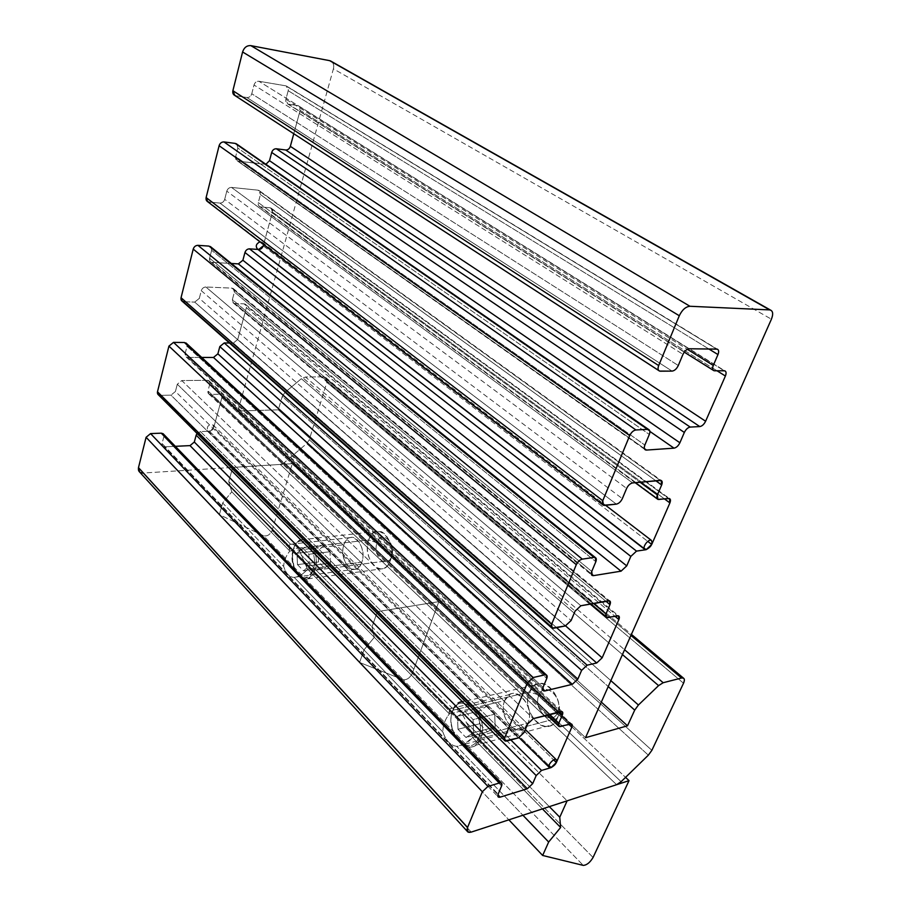 <?xml version="1.0" encoding="UTF-8"?>
<svg xmlns="http://www.w3.org/2000/svg" width="911" height="911" viewBox="0 0 911 911"><rect width="100%" height="100%" fill="white"/><g stroke="black" fill="none" stroke-linecap="round" stroke-linejoin="round"><path stroke-width="0.68" stroke-dasharray="4.55 3.42" d="M139.668 472.08L142.97 473.037L471.215 832.107L142.97 473.037L280.246 464.439L616.622 784.69L280.246 464.439L284.266 462.663L621.12 781.695L284.266 462.663L306.688 443.589L648.347 755.162L306.688 443.589L309.273 439.762L651.866 750.334L309.273 439.762L326.844 382.335L683.512 683.227L326.844 382.335L325.546 377.37L323.564 376.835L630.947 635.434L323.564 376.835L305.481 377.006L624.582 649.748L305.481 377.006L301.37 378.691L622.441 654.576L301.37 378.691L284.915 392.47L610.86 680.642L284.915 392.47L282.228 396.479L608.229 686.564L282.228 396.479L278.322 409.825L601.328 702.096L278.322 409.825L237.93 411.009L585.511 737.694L237.93 411.009L333.403 68.849L771.412 319.203L333.403 68.849C334.143 65.74 333.563 63.326 331.661 61.584C333.563 63.326 334.143 65.74 333.403 68.849L237.93 411.009L278.322 409.825L282.228 396.479L284.915 392.47L301.37 378.691L305.481 377.006L323.564 376.835C326.48 377.154 327.573 378.987 326.844 382.335L309.273 439.762L306.688 443.589L284.266 462.663L280.246 464.439L142.97 473.037M234.844 95.507L660.316 371.198L235.585 95.723L246.915 97.523L672.079 371.107L246.915 97.523C249.25 97.614 250.867 96.361 251.766 93.753L678.285 365.527L251.766 93.753L254.01 85.008L682.977 354.345L254.01 85.008C254.921 82.377 256.538 81.125 258.872 81.25L689.194 348.765L258.872 81.25L285.735 85.816L716.672 349.072L286.327 85.976L288.183 90.713L708.872 348.981L288.183 90.713L285.895 99.276L687.338 349.277L285.895 99.276L287.682 103.922L714.588 370.8L288.331 104.105L297.783 105.608L724.165 370.731L298.421 105.778L300.152 110.368L717.025 370.788L300.152 110.368L293.775 133.746L300.152 110.368C300.63 107.783 299.844 106.2 297.783 105.608L288.331 104.105C286.236 103.501 285.428 101.895 285.895 99.276L288.183 90.713C288.662 88.082 287.853 86.443 285.735 85.816L258.872 81.25C256.538 81.125 254.921 82.377 254.01 85.008L251.766 93.753C250.867 96.361 249.25 97.614 246.915 97.523L235.585 95.723M265.91 164.31L264.839 164.356L649.896 431.427L264.839 164.356L238.283 161.167L644.373 448.565L237.315 160.883L235.676 156.533L644.863 445.058L235.676 156.533L237.828 148.117L649.315 434.467L237.828 148.117L236.94 144.245L237.828 148.117L235.676 156.533C235.243 159.106 236.12 160.655 238.283 161.167L265.91 164.31M207.651 201.684L604.597 505.423L208.835 202.037L219.972 203.085L616.337 504.136L219.972 203.085C222.261 203.051 223.844 201.798 224.698 199.35L622.338 498.636L224.698 199.35L226.793 191.151L626.631 488.421L226.793 191.151C227.659 188.679 229.242 187.438 231.519 187.415L632.644 482.921L231.519 187.415L257.972 190.171L660.156 480.325L258.963 190.456L260.444 194.567L655.795 480.735L260.444 194.567L258.291 202.584L640.023 482.226L258.291 202.584L259.715 206.615L658.869 499.479L260.751 206.922L270.055 207.788L668.469 498.431L270.055 207.788L271.068 208.084L272.446 212.069L664.392 498.875L272.446 212.069L263.233 245.868L647.778 541.396L263.233 245.868L258.747 249.489L644.054 548.092L258.747 249.489M259.954 241.814L261.969 242.075L263.233 245.868L272.446 212.069C272.89 209.655 272.093 208.232 270.055 207.788L260.751 206.922C258.678 206.478 257.859 205.032 258.291 202.584L260.444 194.567C260.876 192.096 260.056 190.638 257.972 190.171L231.519 187.415C229.242 187.438 227.659 188.679 226.793 191.151L224.698 199.35C223.844 201.798 222.261 203.051 219.972 203.085L208.835 202.037M231.326 263.473L212.229 262.357L591.25 573.725L210.885 261.958L209.61 258.212L591.751 571.413L209.61 258.212L211.625 250.309L595.84 561.711L211.625 250.309L210.976 247.029L211.625 250.309L209.61 258.212C209.211 260.603 210.088 261.992 212.229 262.357L231.326 263.473M182.223 301.256L183.76 301.712L553.615 628.237L183.76 301.712L194.703 302.099L565.298 625.948L194.703 302.099L199.304 298.387L571.117 620.528L199.304 298.387L201.274 290.689L575.057 611.156L201.274 290.689C202.094 288.366 203.631 287.124 205.875 286.988L580.865 605.747L205.875 286.988L231.906 288.138L608.309 600.725L231.906 288.138L233.239 288.525L234.389 292.078L605.815 601.18L234.389 292.078L232.373 299.617L593.665 603.412L232.373 299.617L233.478 303.112L234.833 303.5L607.705 617.647L234.833 303.5L244 303.818L617.294 615.768L244 303.818L245.321 304.206L246.403 307.656L614.925 616.235L246.403 307.656L237.737 339.461L565.583 625.88L237.737 339.461L233.364 343.06L556.575 627.656L233.364 343.06L229.47 343.014L233.364 343.06L237.737 339.461L246.403 307.656C246.813 305.401 246.016 304.126 244 303.818L234.833 303.5C232.795 303.204 231.975 301.905 232.373 299.617L234.389 292.078C234.787 289.778 233.968 288.457 231.906 288.138L205.875 286.988C203.631 287.124 202.094 288.366 201.274 290.689L199.304 298.387L194.703 302.099L183.76 301.712M201.695 357.431L187.746 357.397L542.626 688.727L187.746 357.397L186.117 356.918L185.127 353.684L543.024 687.384L185.127 353.684L187.028 346.26L546.771 678.456L187.028 346.26L186.55 343.481L187.028 346.26L185.127 353.684C184.762 355.928 185.639 357.169 187.746 357.397L201.695 357.431M158.389 394.816L160.188 395.351L506.801 741.03L160.188 395.351L170.949 395.146L518.393 737.91L170.949 395.146L175.436 391.479L524.03 732.581L175.436 391.479L177.292 384.237L527.651 723.949L177.292 384.237L181.779 380.57L533.288 718.631L181.779 380.57L207.389 380.297L560.584 711.571L207.389 380.297L208.983 380.752L209.872 383.816L559.24 711.924L209.872 383.816L207.97 390.921L549.401 714.463L207.97 390.921L208.835 393.939L210.441 394.406L560.55 726.545L210.441 394.406L219.471 394.235L570.104 723.972L219.471 394.235L221.043 394.679L221.885 397.663L568.817 724.313L221.885 397.663L213.709 427.658L553.672 759.911L213.709 427.658C212.274 430.687 210.293 431.723 207.776 430.744C206.512 426.553 208.232 424.572 212.935 424.811L213.709 427.658L209.439 431.21L548.957 765.536L209.439 431.21L200.466 431.575L510.832 739.948L200.466 431.575L197.061 433.431L200.466 431.575L209.439 431.21L213.709 427.658L221.885 397.663C222.261 395.556 221.453 394.406 219.471 394.235L210.441 394.406C208.437 394.235 207.606 393.074 207.97 390.921L209.872 383.816C210.247 381.663 209.416 380.491 207.389 380.297L181.779 380.57L177.292 384.237L175.436 391.479L170.949 395.146L160.188 395.351M175.311 446.322L164.709 446.834L497.93 794.768L164.709 446.834L162.853 446.299L162.09 443.52L498.135 794.198L162.09 443.52L163.889 436.54L501.597 785.965L163.889 436.54L163.536 434.16L163.889 436.54L162.09 443.52C161.759 445.627 162.636 446.732 164.709 446.834L175.311 446.322M289.8 551.041L343.891 544.744C345.246 540.838 347.342 538.447 350.177 537.592C358.08 534.825 365.994 551.246 361.861 562.155L307.554 569.159L301.256 555.072C298.819 547.716 295.255 544.095 290.552 544.22L290.165 544.334C288.958 545.063 288.833 547.295 289.8 551.041C288.741 546.873 288.992 544.596 290.552 544.22L228.729 481.532L231.793 491.826L289.8 551.041L231.793 491.826L228.729 481.532L290.552 544.22C295.255 544.095 298.819 547.716 301.256 555.072L372.041 626.848L377.359 611.634L232.726 467.411L228.729 481.532L232.726 467.411L377.359 611.634L438.863 601.636L292.294 463.688L232.726 467.411L292.294 463.688L438.863 601.636L412.319 673.366L272.07 530.521L292.294 463.688L272.07 530.521C270.055 534.757 267.23 536.499 263.598 535.759L219.369 514.647L222.671 502.986L231.793 491.826L222.671 502.986L283.663 566.414C283.879 561.074 285.929 555.949 289.8 551.041C285.929 555.949 283.879 561.074 283.663 566.414L222.671 502.986L219.369 514.647L359.594 662.479L403.197 679.72C406.853 680.084 409.893 677.978 412.319 673.366L438.863 601.636L377.359 611.634L372.041 626.848L374.319 637.313L307.554 569.159C303.454 573.987 299.002 576.731 294.219 577.392L363.979 649.942L374.319 637.313L363.979 649.942L359.594 662.479L363.979 649.942L294.219 577.392C289.527 577.346 286.008 573.691 283.663 566.414C286.008 573.691 289.527 577.346 294.219 577.392L296.041 577.073C300.288 575.911 304.126 573.27 307.554 569.159L374.319 637.313L372.041 626.848L301.256 555.072L307.554 569.159L361.861 562.155C368.124 545.085 349.038 527.036 343.891 544.744C337.787 561.335 356.372 579.783 361.861 562.155C360.54 565.902 358.524 568.225 355.837 569.124C347.808 572.154 339.837 555.687 343.891 544.744L289.8 551.041M403.197 679.72L359.594 662.479L219.369 514.647L263.598 535.759L403.197 679.72L263.598 535.759C267.23 536.499 270.055 534.757 272.07 530.521L412.319 673.366C409.893 677.978 406.853 680.084 403.197 679.72L359.594 662.479L363.979 649.942L374.319 637.313L449.351 713.894L504.751 700.582L509.727 694.558C520.124 687.68 534.393 709.601 527.981 723.083L472.513 737.546C471.773 733.184 469.666 728.117 466.204 722.332C463.05 713.552 458.381 708.815 452.198 708.12L449.977 708.724L449.351 713.894C448.724 709.737 449.67 707.813 452.198 708.12L372.041 626.848L374.319 637.313L372.041 626.848L452.198 708.12C458.381 708.815 463.05 713.552 466.204 722.332L549.333 806.634L466.204 722.332C469.666 728.117 471.773 733.184 472.513 737.546C467.798 743.046 462.515 745.984 456.673 746.348L522.914 815.243L456.673 746.348C450.49 745.437 445.889 740.654 442.883 732.011C442.78 725.543 444.932 719.496 449.351 713.894L374.319 637.313L363.979 649.942L442.883 732.011L363.979 649.942L359.594 662.479L508.85 819.832L359.594 662.479L403.197 679.72L583.268 865.393L403.197 679.72C406.853 680.084 409.893 677.978 412.319 673.366L438.863 601.636L377.359 611.634L372.041 626.848L377.359 611.634L567.12 800.837L377.359 611.634L438.863 601.636L625.561 777.368L438.863 601.636L412.319 673.366C409.893 677.978 406.853 680.084 403.197 679.72M542.409 808.888L472.513 737.546L542.409 808.888M593.061 857.467L412.319 673.366L593.061 857.467M504.751 700.582C496.632 718.267 520.614 742.066 527.981 723.083C536.328 704.818 511.595 681.428 504.751 700.582L449.351 713.894C444.932 719.496 442.78 725.543 442.883 732.011C445.889 740.654 450.49 745.437 456.673 746.348L464.052 744.401L472.513 737.546L527.981 723.083L523.438 728.732C512.847 736.168 498.431 714.087 504.751 700.582M313.168 569.682C320.046 549.959 298.865 529.018 293.274 549.458C286.589 568.532 307.132 589.998 313.168 569.682C307.007 581.229 300.55 580.432 293.832 567.291L292.158 557.612L293.638 548.627L368.693 539.972C363.785 552.909 373.385 572.302 383.098 568.669C386.332 567.587 388.758 564.854 390.363 560.447L314.967 570.275C313.407 574.875 311.05 577.722 307.884 578.827C298.364 582.539 288.889 562.133 293.638 548.627L292.442 557.361L294.242 567.712C301.439 581.787 308.339 582.641 314.967 570.275L313.168 569.682L314.967 570.275L390.363 560.447C383.656 581.252 361.303 559.513 368.693 539.972L377.074 542.774C381.265 528.881 396.581 543.013 391.525 556.37C387.107 570.218 372.109 555.835 377.074 542.774C372.109 555.835 387.107 570.218 391.525 556.37L390.363 560.447C395.363 547.579 385.854 528.232 376.323 531.5C372.884 532.502 370.333 535.338 368.693 539.972L293.638 548.627C295.232 543.765 297.715 540.827 301.085 539.79C310.412 536.431 319.829 556.815 314.967 570.275C322.346 549.128 299.617 526.74 293.638 548.627L293.274 549.458C298.865 529.018 320.046 549.959 313.168 569.682M302.68 548.058L308.875 554.275L309.319 565.765L303.591 570.901L297.464 564.615L297.009 553.262L302.68 548.058L297.009 553.262L318.064 550.768L323.769 545.621L302.68 548.058L323.769 545.621L329.987 551.747L308.875 554.275L302.68 548.058M297.009 553.262L297.464 564.615L318.497 561.985L318.064 550.768L297.009 553.262M297.464 564.615L303.591 570.901L324.658 568.168L318.497 561.985L297.464 564.615M303.591 570.901L309.319 565.765L330.431 563.089L324.658 568.168L303.591 570.901M309.319 565.765L308.875 554.275L329.987 551.747L330.431 563.089L309.319 565.765M324.658 568.168L330.431 563.089L329.987 551.747M391.525 556.37C396.581 543.013 381.265 528.881 377.074 542.774L368.693 539.972C374.888 519.065 397.97 540.246 390.363 560.447L391.525 556.37M478.582 737.773C487.863 716.615 460.157 689.251 452.63 711.389C443.657 731.761 470.383 759.683 478.582 737.773C470.383 759.683 443.657 731.761 452.63 711.389L452.813 710.204L529.496 691.927C521.889 707.881 539.21 733.799 551.964 724.905L557.384 718.278L480.632 738.445L475.269 745.357C462.617 754.524 445.331 726.91 452.813 710.204C443.213 731.988 471.807 761.903 480.632 738.445L478.582 737.773L480.632 738.445L557.384 718.278C548.445 740.643 519.737 712.732 529.496 691.927L538.959 695.059C544.505 680.062 564.239 698.27 557.543 712.539C551.667 727.433 532.411 708.974 538.959 695.059C532.411 708.974 551.667 727.433 557.543 712.539L557.384 718.278C565.116 702.37 548.035 676.668 535.531 684.765L529.496 691.927L452.813 710.204L458.78 702.757C471.169 694.376 488.273 721.774 480.632 738.445C490.573 715.761 460.852 686.484 452.813 710.204L452.63 711.389C460.157 689.251 487.863 716.615 478.582 737.773M465.009 711.445L473.082 719.576L473.561 732.66L465.954 737.454L457.971 729.267L457.504 716.342L465.009 711.445L457.504 716.342L479.095 711.081L486.622 706.23L465.009 711.445L486.622 706.23L494.707 714.201L473.082 719.576L465.009 711.445M457.504 716.342L457.971 729.267L479.55 723.812L479.095 711.081L457.504 716.342M457.971 729.267L465.954 737.454L487.544 731.852L479.55 723.812L457.971 729.267M465.954 737.454L473.561 732.66L495.174 727.092L487.544 731.852L465.954 737.454M473.561 732.66L473.082 719.576L494.707 714.201L495.174 727.092L473.561 732.66M487.544 731.852L495.174 727.092L494.707 714.201M557.543 712.539C564.239 698.27 544.505 680.062 538.959 695.059L529.496 691.927C537.695 669.323 567.462 696.653 557.384 718.278L557.543 712.539M467.32 831.39L467.878 831.994M325.546 377.37L631.414 634.386M658.71 370.538L659.553 371.084M286.327 85.976L717.264 349.152M287.682 103.922L684.229 352.124M713.222 370.265L713.939 370.709M298.421 105.778L724.792 370.823M237.315 160.883L644.806 449.43M602.718 504.751L603.401 505.275M258.963 190.456L661.147 480.439M259.715 206.615L635.161 482.682M657.252 498.921L657.844 499.365M271.068 208.084L669.46 498.545M261.969 242.075L605.633 505.309M210.885 261.958L591.649 575.012M233.239 288.525L609.618 600.85M233.478 303.112L590.339 604.016M245.321 304.206L618.58 615.882M186.117 356.918L542.888 690.367M208.983 380.752L562.155 711.673M208.835 393.939L546.987 715.089M221.043 394.679L571.641 724.051M207.776 430.744L519.099 737.659M212.935 424.811L525.328 729.495M162.853 446.299L497.975 796.692M350.177 537.592L290.165 544.334M355.837 569.124L296.041 577.073M509.727 694.558L449.977 708.724M523.438 728.732L464.052 744.401M307.884 578.827L383.098 568.669M301.085 539.79L376.323 531.5M475.269 745.357L551.964 724.905M458.78 702.757L535.531 684.765"/><path stroke-width="1.37" d="M142.97 473.037C139.474 472.923 137.982 471.124 138.483 467.639L146.09 437.291L150.566 433.602L146.09 437.291L482.34 791.75L146.09 437.291L138.483 467.639L467.559 827.45L482.34 791.75L487.966 786.409L150.566 433.602L161.247 433.169L150.566 433.602L487.966 786.409L499.524 782.959L161.247 433.169L163.103 433.704L161.247 433.169L499.524 782.959L501.38 783.05L501.597 785.965L498.135 794.198L498.328 797.057L500.196 797.136L497.93 794.768L500.196 797.136L527.344 788.767L190.012 445.616L194.328 442.029L190.012 445.616L527.344 788.767L532.696 783.642L194.328 442.029L196.161 435.162L194.328 442.029L532.696 783.642L536.18 775.568L196.161 435.162L197.061 433.431L196.161 435.162L536.18 775.568L541.533 770.444L510.832 739.948L541.533 770.444L551.064 767.609C555.516 765.046 557.225 762.382 556.2 759.603C553.729 757.781 546.634 766.094 549.424 767.54L551.064 767.609L548.957 765.536L551.064 767.609L556.359 762.541L553.672 759.911L556.359 762.541L571.835 727.16L568.817 724.313L571.835 727.16L571.641 724.051L558.955 726.454L558.75 723.323L549.401 714.463L558.75 723.323L562.394 714.873L559.24 711.924L562.394 714.873L562.155 711.673L533.288 718.631L527.651 723.949L524.03 732.581L518.393 737.91L504.967 740.916L504.683 737.739L157.489 391.776L168.934 346.1L157.489 391.776L504.683 737.739L527.355 682.954L168.934 346.1L173.523 342.377L168.934 346.1L527.355 682.954L533.163 677.522L173.523 342.377L184.386 342.502L173.523 342.377L533.163 677.522L544.812 674.857L184.386 342.502L186.55 343.481L184.386 342.502L544.812 674.857L546.429 674.983L546.771 678.456L543.024 687.384L543.332 690.789L544.972 690.914L542.626 688.727L544.972 690.914L572.313 684.332L213.47 357.465L217.877 353.844L213.47 357.465L572.313 684.332L577.836 679.116L217.877 353.844L219.824 346.567L217.877 353.844L577.836 679.116L581.605 670.394L219.824 346.567L224.243 342.946L219.824 346.567L581.605 670.394L587.117 665.178L224.243 342.946L229.47 343.014L224.243 342.946L587.117 665.178L596.694 662.992L556.575 627.656L596.694 662.992L602.148 657.833L565.583 625.88L602.148 657.833L618.888 619.56L614.925 616.235L618.888 619.56L618.58 615.882L606.362 617.533L606.031 613.809L593.665 603.412L606.031 613.809L609.983 604.653L605.815 601.18L609.983 604.653L609.618 600.85L580.865 605.747L575.057 611.156L571.117 620.528L565.298 625.948L552.066 628.089L551.633 624.286L181.05 297.715L193.223 249.102L181.05 297.715L551.633 624.286L576.299 564.672L193.223 249.102C194.054 246.687 195.626 245.435 197.938 245.344C195.626 245.435 194.054 246.687 193.223 249.102L576.299 564.672C577.779 561.631 579.783 559.787 582.3 559.138L197.938 245.344L208.995 246.095L197.938 245.344L582.3 559.138L594.029 557.395L208.995 246.095L594.029 557.395L595.327 557.543L595.84 561.711L591.751 571.413L592.23 575.479L593.562 575.627L591.25 573.725L593.562 575.627L621.04 571.174L238.363 263.894L242.895 260.239L238.363 263.894L621.04 571.174L626.734 565.879L242.895 260.239L244.957 252.495L242.895 260.239L626.734 565.879L630.822 556.405L244.957 252.495C245.799 250.161 247.314 248.942 249.489 248.851C247.314 248.942 245.799 250.161 244.957 252.495L630.822 556.405L636.516 551.109L249.489 248.851L257.95 249.432L249.489 248.851L636.516 551.109L646.115 549.686C651.217 546.907 652.959 543.787 651.342 540.325C648.12 538.617 641.458 548.297 644.988 549.572L646.115 549.686L644.054 548.092L646.115 549.686L651.741 544.436L647.778 541.396L651.741 544.436L669.904 502.906L664.392 498.875L669.904 502.906L669.46 498.545L657.844 499.365L657.366 494.935L640.023 482.226L657.366 494.935L661.659 484.982L655.795 480.735L661.659 484.982L661.147 480.439L632.644 482.921C630.184 483.445 628.18 485.278 626.631 488.421L622.338 498.636C620.812 501.745 618.82 503.578 616.337 504.136L603.401 505.275L602.763 500.708L206.125 197.55L219.107 145.714L206.125 197.55L602.763 500.708L629.717 435.583L219.107 145.714C219.984 143.152 221.601 141.9 223.958 141.934C221.601 141.9 219.984 143.152 219.107 145.714L629.717 435.583C631.312 432.292 633.384 430.425 635.924 429.969L223.958 141.934L635.924 429.969L647.675 429.343L235.197 143.403L648.598 429.468C650.055 430.197 650.295 431.86 649.315 434.467L644.863 445.058C643.906 447.597 644.123 449.214 645.523 449.932L646.491 450.068L644.373 448.565L646.491 450.068L674.015 448.155L649.896 431.427L674.015 448.155C676.361 447.688 678.319 445.9 679.891 442.769L269.497 160.678L271.694 152.444L269.497 160.678L679.891 442.769L684.343 432.452L271.694 152.444C272.583 149.962 274.131 148.744 276.352 148.766C274.131 148.744 272.583 149.962 271.694 152.444L684.343 432.452C685.915 429.309 687.873 427.51 690.219 427.077L276.352 148.766L285.735 149.996L276.352 148.766L690.219 427.077L699.807 426.576L285.735 149.996C287.922 150.019 289.459 148.812 290.347 146.352C289.459 148.812 287.922 150.019 285.735 149.996L699.807 426.576C702.108 426.143 704.044 424.378 705.615 421.246L290.347 146.352L293.775 133.746L290.347 146.352L705.615 421.246L725.395 376.015L717.025 370.788L725.395 376.015C726.477 373.259 726.272 371.529 724.792 370.823L713.939 370.709C712.425 370.003 712.208 368.238 713.279 365.425L687.338 349.277L713.279 365.425L717.97 354.573L708.872 348.981L717.97 354.573C719.075 351.692 718.836 349.881 717.264 349.152L689.194 348.765C686.712 349.084 684.651 350.94 682.977 354.345L678.285 365.527C676.634 368.898 674.561 370.754 672.079 371.107L659.553 371.084C657.913 370.31 657.628 368.477 658.676 365.573L232.886 90.701L242.588 51.973L232.886 90.701L658.676 365.573L679.299 315.741L242.588 51.973C244.125 47.474 246.881 45.356 250.867 45.641C246.881 45.356 244.125 47.474 242.588 51.973L679.299 315.741C682.157 309.831 685.71 306.677 689.946 306.267L250.867 45.641L329.634 60.65L250.867 45.641L689.946 306.267L769.715 309.911L329.634 60.65L770.41 310.025C773.029 311.186 773.359 314.249 771.412 319.203L585.511 737.694L627.52 725.805L601.328 702.096L627.52 725.805L634.705 710.125L608.229 686.564L634.705 710.125L638.417 705.012L610.86 680.642L638.417 705.012L658.573 685.619L622.441 654.576L658.573 685.619L663.162 682.726L624.582 649.748L663.162 682.726L681.542 678.012L630.947 635.434L681.542 678.012L683.421 678.091C684.651 678.877 684.673 680.597 683.512 683.227L651.866 750.334L648.347 755.162L621.12 781.695L616.622 784.69L471.215 832.107L616.622 784.69L621.12 781.695L648.347 755.162L651.866 750.334L683.512 683.227C685.072 679.367 684.412 677.625 681.542 678.012L663.162 682.726L658.573 685.619L638.417 705.012L634.705 710.125L627.52 725.805L585.511 737.694L771.412 319.203C773.507 313.726 772.938 310.628 769.715 309.911L689.946 306.267C685.71 306.677 682.157 309.831 679.299 315.741L658.676 365.573C657.503 369.001 658.049 370.879 660.316 371.198L672.079 371.107C674.561 370.754 676.634 368.898 678.285 365.527L682.977 354.345C684.651 350.94 686.712 349.084 689.194 348.765L716.672 349.072C718.756 349.425 719.178 351.259 717.97 354.573L713.279 365.425C712.095 368.704 712.527 370.504 714.588 370.8L724.165 370.731C726.181 371.05 726.591 372.804 725.395 376.015L705.615 421.246C704.044 424.378 702.108 426.143 699.807 426.576L690.219 427.077C687.873 427.51 685.915 429.309 684.343 432.452L679.891 442.769C678.319 445.9 676.361 447.688 674.015 448.155L646.491 450.068C644.293 449.909 643.747 448.246 644.863 445.058L649.315 434.467C650.443 431.245 649.896 429.536 647.675 429.343L635.924 429.969C633.384 430.425 631.312 432.292 629.717 435.583L602.763 500.708C601.715 503.806 602.319 505.377 604.597 505.423L616.337 504.136C618.82 503.578 620.812 501.745 622.338 498.636L626.631 488.421C628.18 485.278 630.184 483.445 632.644 482.921L660.156 480.325C662.251 480.416 662.752 481.976 661.659 484.982L657.366 494.935C656.296 497.907 656.797 499.422 658.869 499.479L668.469 498.431C670.507 498.488 670.986 499.98 669.904 502.906L651.741 544.436L646.115 549.686L636.516 551.109L630.822 556.405L626.734 565.879L621.04 571.174L593.562 575.627C591.364 575.706 590.761 574.306 591.751 571.413L595.84 561.711C596.853 558.785 596.25 557.35 594.029 557.395L582.3 559.138C579.783 559.787 577.779 561.631 576.299 564.672L551.633 624.286C550.688 627.11 551.349 628.419 553.615 628.237L565.298 625.948L571.117 620.528L575.057 611.156L580.865 605.747L608.309 600.725C610.416 600.6 610.974 601.909 609.983 604.653L606.031 613.809C605.063 616.531 605.621 617.806 607.705 617.647L617.294 615.768C619.332 615.62 619.867 616.884 618.888 619.56L602.148 657.833L596.694 662.992L587.117 665.178L581.605 670.394L577.836 679.116L572.313 684.332L544.972 690.914C542.774 691.198 542.125 690.026 543.024 687.384L546.771 678.456C547.682 675.791 547.033 674.595 544.812 674.857L533.163 677.522L527.355 682.954L504.683 737.739C503.829 740.313 504.535 741.406 506.801 741.03L518.393 737.91L524.03 732.581L527.651 723.949L533.288 718.631L560.584 711.571C562.679 711.263 563.283 712.368 562.394 714.873L558.75 723.323C557.862 725.805 558.466 726.887 560.55 726.545L570.104 723.972C572.142 723.641 572.723 724.7 571.835 727.16L556.359 762.541L551.064 767.609L541.533 770.444L536.18 775.568L532.696 783.642L527.344 788.767L500.196 797.136C498.01 797.592 497.315 796.613 498.135 794.198L501.597 785.965C502.416 783.528 501.722 782.526 499.524 782.959L487.966 786.409L482.34 791.75L467.559 827.45C466.261 831.424 467.48 832.973 471.215 832.107L467.878 831.994L467.559 827.45L138.483 467.639L139.668 472.08L467.32 831.39M235.585 95.723C233.353 95.086 232.453 93.412 232.886 90.701L234.844 95.507L658.71 370.538M269.497 160.678L265.91 164.31L269.497 160.678M208.835 202.037C206.638 201.582 205.727 200.078 206.125 197.55L207.651 201.684L602.718 504.751M258.747 249.489L263.233 245.868C261.981 248.828 260.102 249.933 257.597 249.159C255.285 246.289 256.071 243.841 259.954 241.814M238.363 263.894L231.326 263.473L238.363 263.894M183.76 301.712C181.585 301.404 180.685 300.072 181.05 297.715L182.223 301.256L551.531 627.611M213.47 357.465L201.695 357.431L213.47 357.465M160.188 395.351C158.059 395.18 157.159 393.985 157.489 391.776L158.389 394.816L504.557 740.495M190.012 445.616L175.311 446.322L190.012 445.616M223.958 141.934L235.197 143.403M560.618 827.473L542.409 808.888L560.618 827.473L548.661 842.026L560.618 827.473L559.775 817.213L567.12 800.837L629.034 780.647L625.561 777.368L629.034 780.647L593.061 857.467L629.034 780.647L567.12 800.837L559.775 817.213L560.618 827.473M522.914 815.243L548.661 842.026L542.649 855.463L583.268 865.393C586.798 865.143 590.066 862.501 593.061 857.467C590.066 862.501 586.798 865.143 583.268 865.393L542.649 855.463L548.661 842.026L522.914 815.243M549.333 806.634L559.775 817.213L549.333 806.634M508.85 819.832L542.649 855.463L508.85 819.832M631.414 634.386L683.421 678.091M330.34 60.843L770.41 310.025M684.229 352.124L713.222 370.265M644.806 449.43L645.523 449.932M236.12 143.665L648.598 429.468M635.161 482.682L657.252 498.921M257.597 249.159L644.988 549.572M605.633 505.309L651.342 540.325M591.649 575.012L592.23 575.479M210.293 246.482L595.327 557.543M590.339 604.016L605.883 617.123M186.003 342.98L546.429 674.983M546.987 715.089L558.58 726.09M519.099 737.659L549.424 767.54M525.328 729.495L556.2 759.603M163.103 433.704L501.38 783.05"/></g></svg>

